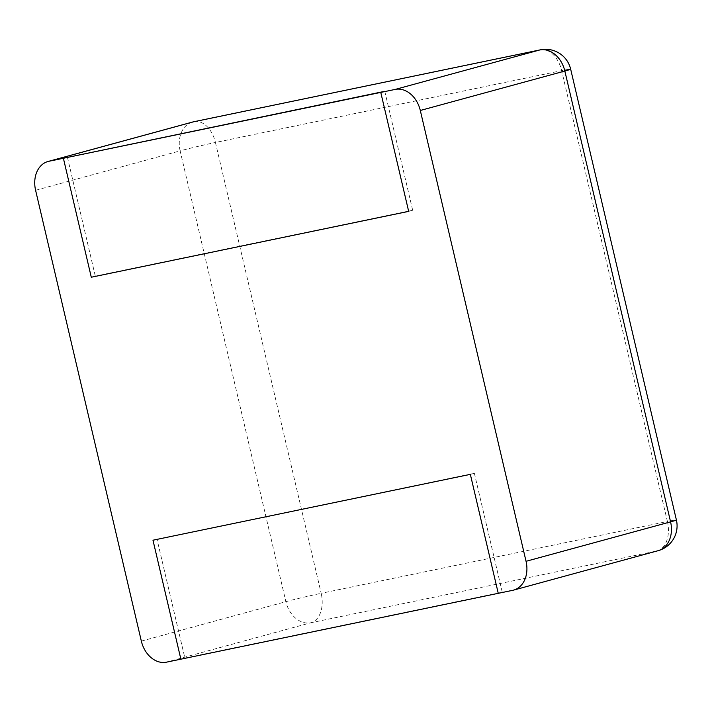 <?xml version="1.0" encoding="UTF-8"?>
<svg xmlns="http://www.w3.org/2000/svg" width="712" height="712" viewBox="0 0 712 712"><rect width="100%" height="100%" fill="white"/><g stroke="black" fill="none" stroke-linecap="round" stroke-linejoin="round"><path stroke-width="0.53" stroke-dasharray="3.56 2.67" d="M67.4 157.165L95.301 276.131L91.287 277.226L412.684 210.28L95.301 276.131L67.4 157.165M384.783 91.314L412.684 210.28L408.67 211.375L412.684 210.28L384.783 91.314M498.258 593.327L180.875 659.178L184.889 658.084L156.987 539.118L184.889 658.084L502.272 592.233L474.361 473.266L152.973 540.212L474.361 473.266L502.272 592.233L498.258 593.327M470.347 474.361L474.361 473.266L470.347 474.361M540.372 49.831A25.739 16.625 -101.7 0 1 561.661 70.648L215.433 142.489L321.174 593.31L667.402 521.469L561.661 70.648A25.739 0.783 -13.2 0 1 570.659 69.153M194.145 121.672A25.739 16.625 -101.7 0 1 215.433 142.489A25.739 0.783 166.8 0 0 180.136 150.855L285.877 601.684A25.739 19.633 -105.3 0 0 310.984 622.733L657.221 550.901A25.739 19.633 -105.3 0 0 658.119 550.688M192.596 122.037A25.739 19.633 -105.3 0 0 180.136 150.855L35.6 190.291M141.341 641.111L285.877 601.684A25.739 0.783 166.8 0 1 321.174 593.31A25.739 16.625 78.3 0 1 310.984 622.733L166.448 662.169M512.676 590.328L657.221 550.901A25.739 16.625 78.3 0 0 667.402 521.469A25.739 0.783 -13.2 0 1 676.4 519.974"/><path stroke-width="1.07" d="M526.043 561.296L420.303 110.476A25.739 19.633 74.7 0 0 395.196 89.418L48.959 161.259A25.739 19.633 -105.3 0 0 48.06 161.473A25.739 19.633 -105.3 0 0 35.6 190.291L141.341 641.111A25.739 19.633 74.7 0 0 166.448 662.169L180.875 659.178L152.973 540.212L180.875 659.178L512.676 590.328A25.739 19.633 -105.3 0 0 513.583 590.115A25.739 19.633 -105.3 0 0 526.043 561.296L670.579 521.86L564.838 71.04A25.739 19.633 -105.3 0 0 539.732 49.982L193.495 121.823A25.739 16.625 -101.7 0 1 194.145 121.672A25.739 25.739 0 0 0 192.596 122.037A25.739 19.633 -105.3 0 1 193.495 121.823L48.959 161.259M470.347 474.361L498.258 593.327L470.347 474.361L152.973 540.212L470.347 474.361M63.386 158.26L91.287 277.226L408.67 211.375L91.287 277.226L63.386 158.26L384.783 91.314L380.769 92.409L408.67 211.375L380.769 92.409L63.386 158.26M395.196 89.418L539.732 49.982A25.739 16.625 -101.7 0 1 540.372 49.831L194.145 121.672M420.303 110.476L564.838 71.04A25.739 0.783 -13.2 0 0 570.659 69.153A25.739 25.739 0 0 0 540.372 49.831M513.583 590.115L658.119 550.688A25.739 19.633 -105.3 0 0 670.579 521.86A25.739 0.783 -13.2 0 0 676.4 519.974L570.659 69.153M48.06 161.473L192.596 122.037M658.119 550.688A25.739 25.739 0 0 0 676.4 519.974"/></g></svg>
